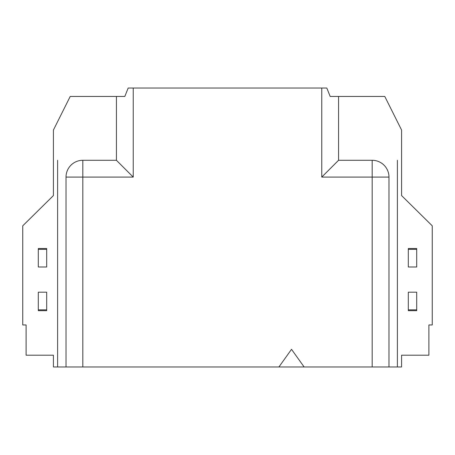 <?xml version="1.0" encoding="UTF-8"?>
<svg xmlns="http://www.w3.org/2000/svg" width="455" height="455" viewBox="0 0 455 455"><rect width="100%" height="100%" fill="white"/><g stroke="black" fill="none" stroke-linecap="round" stroke-linejoin="round"><path stroke-width="0.68" d="M388.979 366.969L401.583 366.969L401.583 355.207L428.889 355.207L428.889 324.961L432.25 324.961L432.25 225.822L401.583 195.576L401.583 130.039L384.782 96.432L338.571 96.432L338.571 160.285L372.179 160.285A16.801 16.801 0 0 1 388.979 177.092L388.979 366.969L304.122 366.969L291.518 349.326L278.921 366.969L304.122 366.969M338.571 96.432L330.171 96.432L326.809 88.031L128.191 88.031L124.829 96.432L116.429 96.432L116.429 160.285L82.821 160.285A16.801 16.801 0 0 0 66.02 177.092L66.02 366.969L278.921 366.969M66.02 366.969L53.417 366.969L53.417 355.207L26.111 355.207L26.111 324.961L22.75 324.961L22.75 225.822L53.417 195.576L53.417 130.039L70.218 96.432L116.429 96.432M397.386 366.969L397.386 160.285M408.306 310.68L416.706 310.68L416.706 309.838L408.306 309.838L408.306 310.68M416.706 248.504L408.306 248.504L408.306 249.346L416.706 249.346L416.706 248.504M133.235 88.031L133.235 177.092L116.429 160.285M338.571 160.285L321.765 177.092L372.179 177.092L372.179 366.969M386.995 169.169L387.705 170.665M388.308 172.382L388.661 173.816M68.005 169.169L67.294 170.665M66.692 172.382L66.339 173.816M57.614 366.969L57.614 160.285M38.294 310.68L46.694 310.68L46.694 309.838L38.294 309.838L38.294 310.68M46.694 248.504L38.294 248.504L38.294 249.346L46.694 249.346L46.694 248.504M416.706 309.838L416.706 292.195L408.306 292.195L408.306 309.838M408.306 249.346L408.306 266.988L416.706 266.988L416.706 249.346M46.694 309.838L46.694 292.195L38.294 292.195L38.294 309.838M46.694 249.346L46.694 266.988L38.294 266.988L38.294 249.346M133.235 177.092L82.821 177.092L82.821 160.285M82.821 366.969L82.821 177.092L66.02 177.092M321.765 88.031L321.765 177.092M372.179 160.285L372.179 177.092L388.979 177.092"/></g></svg>
